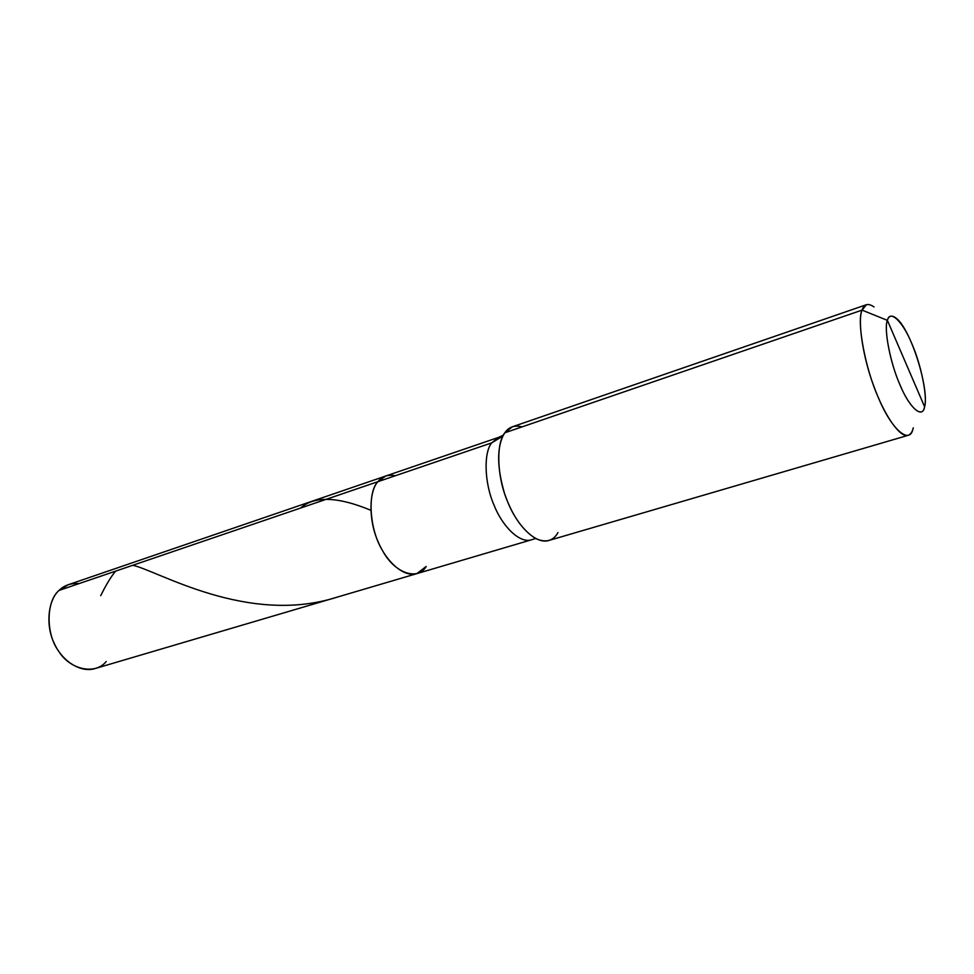 <?xml version="1.0" encoding="UTF-8"?>
<svg xmlns="http://www.w3.org/2000/svg" width="974" height="974" viewBox="0 0 974 974"><rect width="100%" height="100%" fill="white"/><g stroke="black" fill="none" stroke-linecap="round" stroke-linejoin="round"><path stroke-width="1.46" d="M522.04 426.88C514.601 424.932 508.854 426.904 504.824 432.797L862.051 310.122L887.387 320.349C888.751 315.746 891.539 314.906 895.727 317.841C910.471 327.921 929.452 388.809 924.606 406.779L887.387 320.349C883.576 328.774 890.492 364.166 900.293 385.546C909.716 408.349 922.682 419.149 924.606 406.779L924.35 407.704C921.952 419.088 908.937 406.925 899.866 384.56C890.212 363.046 883.661 328.64 887.387 320.349C889.98 309.038 903.02 321.931 911.774 343.542C920.905 363.862 927.735 397.161 924.606 406.779L887.387 320.349L862.051 310.122L866.458 304.692L512.421 426.782L504.824 432.797L862.051 310.122C857.473 320.02 862.66 357.044 874.08 386.885C883.893 414.145 899.745 438.13 908.072 435.354L548.654 540.533C535.639 544.612 516.865 525.29 507.685 501.902C496.618 476.444 496.131 443.048 504.824 432.797L502.925 435.987C496.752 449.611 497.288 468.738 504.52 493.392C511.886 515.027 522.247 530.075 535.578 538.512L531.427 539.827C519.471 543.602 502.353 526.24 494.062 505.238C484.066 482.386 483.713 452.24 491.7 442.878L498.773 437.314L68.265 584.717L59.073 590.414L491.7 442.878C483.713 452.24 484.066 482.386 494.062 505.238C502.353 526.24 519.471 543.602 531.427 539.827L94.977 668.59C80.038 673.18 61.642 660.348 54.3 643.461C45.133 625.211 48.335 599.521 59.073 590.414L377.924 481.68C382.149 476.286 387.932 474.314 395.261 475.762C387.932 474.314 382.149 476.286 377.924 481.68C369.024 491.042 368.282 520.055 378.107 541.69C386.179 561.584 403.833 577.692 416.799 573.649L426.198 566.454C417.992 581.064 394.592 573.333 382.672 550.809C369.475 530.026 367.088 492.454 377.924 481.68L385.704 476.03L377.924 481.68C367.088 492.454 369.475 530.026 382.672 550.809C394.592 573.333 417.992 581.064 426.198 566.454M79.028 583.609C70.907 582.988 64.247 585.252 59.073 590.414C46.058 600.958 45.632 633.904 58.635 651.143C70.067 670.027 95.659 675.067 106.203 661.48M416.799 573.649C403.833 577.692 386.179 561.584 378.107 541.69C368.282 520.055 369.024 491.042 377.924 481.68L491.7 442.878L502.864 435.415L504.264 433.625L502.864 435.415L498.773 437.314L491.7 442.878L502.925 435.987M535.578 538.512C545.805 543.042 553.269 541.057 557.98 532.571M908.072 435.354C910.605 434.441 912.346 431.932 913.295 427.829M874.031 306.968C868.126 302.865 864.133 303.912 862.051 310.122C856.463 321.225 865.168 368.732 878.658 398.317C891.307 429.084 909.521 445.021 912.942 429.12M100.712 595.686C106.105 584.729 111.073 576.535 115.638 571.129M132.768 565.285C157.313 570.399 247.554 625.892 337.235 597.123M300.54 508.075C314.2 495.803 337.613 496.533 370.802 510.254"/></g></svg>
